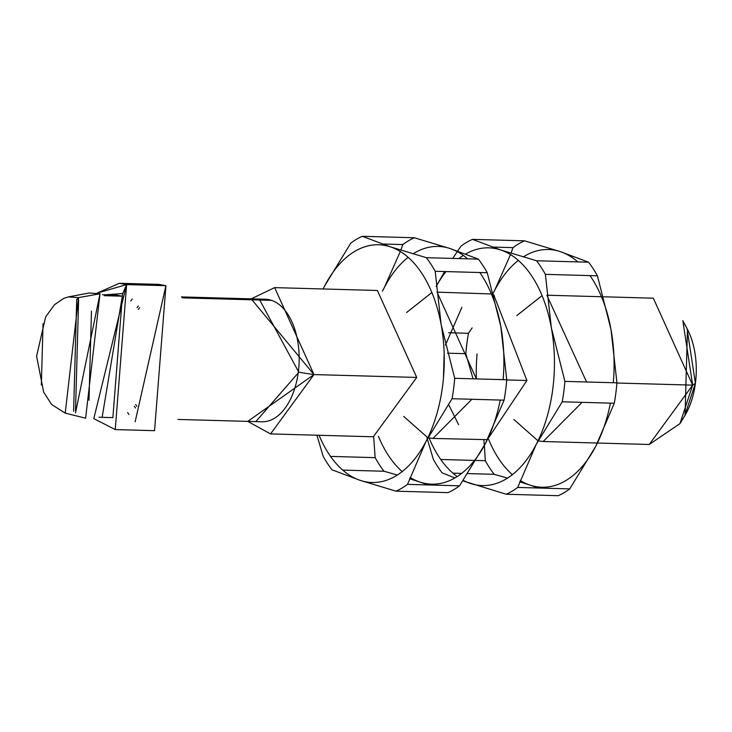 <?xml version="1.0" encoding="UTF-8"?>
<svg xmlns="http://www.w3.org/2000/svg" width="732" height="732" viewBox="0 0 732 732"><rect width="100%" height="100%" fill="white"/><g stroke="black" fill="none" stroke-linecap="round" stroke-linejoin="round"><path stroke-width="1.1" d="M520.214 480.503A118.913 68.863 -88.4 0 0 530.014 485.115L519.738 481.802M507.514 478.115L494.182 474.318A131.723 76.284 91.6 0 1 485.334 460.721L484.355 445.514M484.355 445.486L483.861 439.859M488.647 439.456A118.913 68.863 -88.4 0 0 512.373 474.675M538.441 488.015L530.014 485.115A118.913 68.863 -88.4 0 0 595.821 446.172L569.752 488.894A131.723 76.284 91.6 0 1 558.242 495.701A131.723 76.284 -88.4 0 0 569.752 488.894L517.707 487.439L536.181 444.507L562.249 401.786A131.723 76.284 -88.4 0 0 564.903 381.381L551.342 327.762L545.386 274.354A131.723 76.284 -88.4 0 0 536.538 260.757L500.706 249.96A118.913 68.863 91.6 0 1 551.342 327.762A118.913 68.863 91.6 0 1 536.181 444.507A118.913 68.863 91.6 0 1 470.383 483.449A118.913 68.863 91.6 0 1 463.274 480.384M473.064 378.819L465.817 353.693A131.723 76.284 91.6 0 1 468.462 333.289L472.122 327.927M493.222 293.065L494.539 290.567A118.913 68.863 -88.4 0 0 493.24 293.129M477.072 353.913A118.913 68.863 -88.4 0 0 476.367 378.911M613.288 382.726A118.913 68.863 -88.4 0 0 610.982 329.427L616.939 382.836A131.723 76.284 91.6 0 1 614.294 403.24L595.821 446.172A118.913 68.863 -88.4 0 0 610.406 403.131M510.982 253.272L513.004 247.636A131.723 76.284 91.6 0 1 524.515 240.828L560.337 251.625A118.913 68.863 -88.4 0 0 523.206 256.959M518.347 260.4A118.913 68.863 -88.4 0 0 494.539 290.567L510.506 254.571M577.804 261.9A118.913 68.863 -88.4 0 0 560.337 251.625L588.574 262.202A131.723 76.284 91.6 0 1 597.422 275.808L610.982 329.427A118.913 68.863 -88.4 0 0 589.974 275.598M465.644 254.041A118.913 68.863 91.6 0 1 500.706 249.96L472.469 239.373A131.723 76.284 -88.4 0 0 460.968 246.181L457.601 251.103M457.262 251.616L452.76 258.414M444.589 271.545L436.171 286.487M436.171 286.514A118.913 68.863 91.6 0 1 445.989 271.581M458.9 258.588A118.913 68.863 91.6 0 1 463.347 255.431M426.939 437.535L427.296 438.871M427.314 438.935L433.298 459.266A131.723 76.284 -88.4 0 0 442.146 472.872L454.883 477.959M462.926 480.897L506.205 494.246A131.723 76.284 -88.4 0 0 517.707 487.439A131.723 76.284 91.6 0 1 506.205 494.246L558.242 495.701M457.18 476.569A118.913 68.863 91.6 0 1 429.117 438.038M475.937 460.455L485.334 460.721A131.723 76.284 -88.4 0 0 494.182 474.318L467.766 473.586M461.627 473.412L452.916 473.165M442.146 472.872A131.723 76.284 91.6 0 1 433.298 459.266M440.746 459.476L474.537 460.419M448.634 332.731L468.462 333.289A131.723 76.284 -88.4 0 0 465.817 353.693L447.462 353.181M460.968 246.181A131.723 76.284 91.6 0 1 472.469 239.373L524.515 240.828A131.723 76.284 -88.4 0 0 513.004 247.636L492.279 247.059M614.294 403.24A131.723 76.284 -88.4 0 0 616.939 382.836L564.903 381.381A131.723 76.284 91.6 0 1 562.249 401.786L614.294 403.24M597.422 275.808A131.723 76.284 -88.4 0 0 588.574 262.202L536.538 260.757A131.723 76.284 91.6 0 1 545.386 274.354L597.422 275.808M684.914 324.917A62.202 36.024 91.6 0 1 695.4 383.312L687.037 328.531L682.819 320.68L692.664 385.133L616.93 383.019L692.664 385.133L679.946 423.654L649.238 444.48L692.664 385.133L653.328 298.18L603.58 296.789M582.086 402.344L543.135 441.515L538.112 440.856M538.02 440.838L513.91 419.5M516.81 315.574L542.073 295.618M546.859 295.216L586.57 381.985M78.562 297.613L68.46 296.908L78.562 297.613L77.098 299.351L78.562 297.613L65.212 413.141L78.562 297.613L100 293.761L89.121 293.01L68.46 296.908L63.858 298.299L54.479 304.713L45.649 316.919L36.6 356.173L43.655 392.105L51.633 404.503L65.212 413.141L85.635 418.192L100 293.761L78.562 297.613M43.051 323.645L41.34 385.032L43.051 323.645M76.723 299.223L73.603 411.293L76.723 299.223M78.608 299.919L75.524 410.707L78.608 299.919M89.057 293.02L100 293.761L75.497 412.958M98.976 417.231L112.874 417.624L122.39 296.185L116.287 295.097L102.398 294.712M91.473 311.118L88.993 400.239M122.39 296.185L104.31 295.682L122.39 296.185M105.554 294.795L122.747 293.495L126.627 284.592L115.253 429.583L93.806 418.613L126.627 284.592L97.31 293.047L119.334 283.284L126.627 284.592L122.747 293.495L102.132 417.322M115.253 429.583L154.553 430.681L165.926 285.69L158.634 284.382L119.334 283.284M132.19 299.068L130.763 300.953L132.19 299.068M127.652 412.583L128.969 414.541L127.652 412.583M151.277 285.279L126.627 284.592L165.926 285.69L135.136 421.788M138.366 305.939L137.03 307.66M134.276 406.233L135.521 408.026M410.03 477.429A118.913 68.863 -88.4 0 0 419.829 482.04L409.545 478.728M397.33 475.041L383.998 471.243A131.723 76.284 91.6 0 1 375.141 457.646L373.668 436.784M378.462 436.382A118.913 68.863 -88.4 0 0 402.179 471.6M428.247 484.941L419.829 482.04A118.913 68.863 -88.4 0 0 485.627 443.098L459.559 485.819A131.723 76.284 91.6 0 1 448.057 492.627A131.723 76.284 -88.4 0 0 459.559 485.819L407.523 484.364L425.997 441.433L452.065 398.711A131.723 76.284 -88.4 0 0 454.718 378.307L441.158 324.688L435.201 271.279A131.723 76.284 -88.4 0 0 426.344 257.682L390.513 246.885A118.913 68.863 91.6 0 1 441.158 324.688A118.913 68.863 91.6 0 1 425.997 441.433A118.913 68.863 91.6 0 1 360.19 480.375A118.913 68.863 91.6 0 1 319.051 435.266M382.415 291.144L384.346 287.493A118.913 68.863 -88.4 0 0 382.507 291.162M503.104 379.661A118.913 68.863 -88.4 0 0 500.789 326.353L506.754 379.762A131.723 76.284 91.6 0 1 504.101 400.166L485.627 443.098A118.913 68.863 -88.4 0 0 500.212 400.056M400.797 250.198L402.82 244.561A131.723 76.284 91.6 0 1 414.321 237.754L450.153 248.551A118.913 68.863 -88.4 0 0 413.013 253.885M408.154 257.325A118.913 68.863 -88.4 0 0 384.346 287.493L400.312 251.497M467.611 258.835A118.913 68.863 -88.4 0 0 450.153 248.551L478.38 259.128A131.723 76.284 91.6 0 1 487.238 272.734L500.789 326.353A118.913 68.863 -88.4 0 0 479.78 272.524M350.784 243.106L324.715 285.828A118.913 68.863 91.6 0 1 390.513 246.885L362.285 236.299A131.723 76.284 -88.4 0 0 350.784 243.106A131.723 76.284 91.6 0 1 362.285 236.299L414.321 237.754A131.723 76.284 -88.4 0 0 402.82 244.561L382.095 243.985M323.132 288.966A118.913 68.863 91.6 0 1 324.715 285.828L323.105 288.966M316.947 435.211L323.105 456.192A131.723 76.284 -88.4 0 0 331.962 469.798L360.19 480.375L396.021 491.172A131.723 76.284 -88.4 0 0 407.523 484.364A131.723 76.284 91.6 0 1 396.021 491.172L448.057 492.627M330.562 456.402L375.141 457.646A131.723 76.284 -88.4 0 0 383.998 471.243L342.732 470.1M331.962 469.798A131.723 76.284 91.6 0 1 323.105 456.192M504.101 400.166A131.723 76.284 -88.4 0 0 506.754 379.762L454.718 378.307A131.723 76.284 91.6 0 1 452.065 398.711L504.101 400.166M487.238 272.734A131.723 76.284 -88.4 0 0 478.38 259.128L426.344 257.682A131.723 76.284 91.6 0 1 435.201 271.279L487.238 272.734M471.902 399.269L432.951 438.441L487.356 439.658L526.912 380.512L493.597 294.465M491.419 293.962L437.031 292.15L476.386 378.911M461.901 307.303L445.449 345.074M444.159 352.989L443.455 378.087M448.405 404.073L458.625 424.697M526.912 380.512L506.736 379.945L526.912 380.512M432.951 438.441L427.927 437.782M427.836 437.763L403.725 416.426M406.617 312.5L431.88 292.544M679.946 423.654L684.594 416.05L695.4 383.312L692.664 385.133L695.4 383.312A62.202 36.024 91.6 0 1 682.279 419.537M259.22 299.086L298.83 372.249L255.807 421.605M298.83 372.249L313.982 374.574L251.168 298.857L274.646 287.621L313.982 374.574L298.83 372.249M247.755 421.385L313.982 374.574L270.575 433.92L247.755 421.385M270.575 433.92L373.311 436.784L416.728 377.438L377.392 290.485L274.646 287.621M416.728 377.438L313.982 374.574L416.728 377.438M136.857 406.306L135.612 404.54M138.266 309.426L139.602 307.733M178.032 419.436L261.955 421.778A61.287 35.493 -88.4 0 0 298.317 372.076A61.287 35.493 -88.4 0 0 271.481 300.349L182.222 297.86L271.481 300.349A61.287 35.493 -88.4 0 0 265.377 299.251L181.454 296.918M601.475 296.735L547.216 295.216M649.247 444.48L597.431 443.034M597.394 443.034L543.135 441.515M687.458 329.336L685.061 415.264"/></g></svg>
